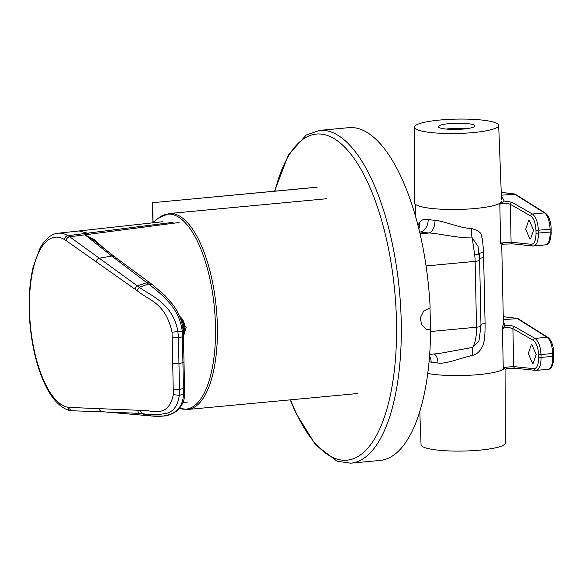 <?xml version="1.0" encoding="UTF-8"?>
<svg xmlns="http://www.w3.org/2000/svg" width="583" height="583" viewBox="0 0 583 583"><rect width="100%" height="100%" fill="white"/><g stroke="black" fill="none" stroke-linecap="round" stroke-linejoin="round"><path stroke-width="0.87" d="M429.052 361.679L431.165 362.196A42.712 7.287 -1.2 0 0 437.979 362.998C444.858 364.564 462.137 357.576 472.522 355.368C476.828 354.296 480.057 351.418 482.221 346.739C484.233 343.781 485.187 336.027 485.085 323.478L483.518 252.242C482.593 237.733 482.083 238.564 481.332 235.612C481.507 232.792 478.191 230.409 471.37 228.463C461.095 228.551 442.184 220.418 434.991 220.316A42.712 7.287 178.8 0 1 428.177 219.507C424.176 218.807 421.21 219.908 419.272 222.793L418.018 225.439M503.122 244.175A1.858 1.844 -131.6 0 0 502.189 244.62L501.577 246.019L500.629 243.016L511.094 242.185A1.858 1.683 96 0 0 512.581 243.862L503.209 244.175L512.887 243.869M503.209 244.175L502.189 244.62A1.858 1.844 -131.6 0 0 501.577 246.019M503.486 369.258L503.238 367.407L513.696 366.583A1.858 1.683 96 0 0 515.183 368.259L507.647 368.412L505.337 369.469A3.717 3.687 -134.9 0 1 507.56 368.42M533.919 368.696A1.858 1.683 96 0 0 535.704 370.38C539.158 370.067 540.937 365.869 541.053 357.765L540.995 354.923C540.536 346.623 538.546 341.121 535.041 338.417L514.621 326.699A1.858 1.618 -60.2 0 0 512.902 328.659L513.696 366.583L533.919 368.696C536.965 368.427 538.539 364.747 538.641 357.663L538.583 354.814C538.175 347.555 536.426 342.738 533.321 340.377L512.902 328.659C508.828 327.201 505.337 327.201 502.429 328.659L503.377 322.676L501.759 245.705M531.31 244.306A1.858 1.683 96 0 0 533.102 245.982C536.549 245.676 538.335 241.471 538.452 233.375L538.386 230.525C537.927 222.225 535.945 216.723 532.432 214.019L512.012 202.308A1.858 1.618 -60.2 0 0 510.3 204.269L511.094 242.185L531.31 244.306C534.356 244.037 535.93 240.356 536.032 233.266L535.974 230.416C535.573 223.158 533.817 218.348 530.719 215.98L510.3 204.269C506.219 202.811 502.728 202.811 499.82 204.261L499.893 203.227M503.311 244.16L500.629 243.016L499.82 204.261L504.229 201.055L501.365 195.706M501.344 195.188L515.299 194.197L545.433 213.108A1.858 1.64 122.1 0 0 544.478 212.89A14.852 5.743 84.6 0 1 550.06 229.432L550.126 232.274A14.852 5.743 84.6 0 1 545.637 244.86C548.931 244.926 550.797 240.626 551.241 231.961L536.032 233.266M512.012 202.308L504.229 201.055M529.816 238.819L530.545 238.913L533.562 230.183L529.43 220.527L528.701 220.432L525.691 229.163L529.816 238.819M512.581 243.862L532.796 245.982L545.637 244.86M533.102 245.982L533.62 245.99M514.621 326.699C512.377 325.664 509.178 325.278 505.016 325.547L503.34 321.109M507.647 368.412L503.238 367.407L502.429 328.659L505.016 325.547A1.858 1.785 19 0 1 503.202 323.762M503.311 319.644L517.901 318.588L548.035 337.499A1.858 1.64 122.1 0 0 547.087 337.28L535.041 338.417A1.858 1.618 -60.2 0 0 533.321 340.377M507.735 368.405L515.489 368.259M532.039 344.917L536.171 354.573L533.154 363.304L532.425 363.209L528.293 353.553L531.31 344.823L532.039 344.917M535.704 370.38L515.183 368.259M431.165 362.196A11.143 7.79 98.6 0 0 429.533 356.045M428.177 219.507A11.143 7.79 -81.4 0 1 420.525 231.983L419.607 231.903M471.37 228.463A11.143 3.396 -89.6 0 0 472.201 237.871C459.28 238.454 437.01 233.105 429.117 233.003A53.847 9.182 178.8 0 1 420.525 231.983L419.651 232.07M478.06 246.434L472.201 237.871L474.7 254.895L479.255 254.684L478.06 246.434L478.774 254.305M472.522 355.368A11.143 2.66 80.1 0 1 472.624 347.41L478.956 340.8L480.997 325.948L479.62 260.091A7.426 1.268 178.8 0 1 475.13 261.352L476.515 327.209A27.853 10.771 84.6 0 1 472.624 347.41L438.919 353.538L429.649 354.406M464.972 128.879A25.995 4.431 -1.2 0 0 448.225 129.229M430.13 307.853A167.124 64.626 -95.4 0 0 360.943 129.411A167.124 64.626 -95.4 0 0 348.772 127.655L319.484 130.403A167.124 64.626 84.6 0 1 331.647 132.159A167.124 64.626 84.6 0 1 400.608 306.235A167.124 64.626 84.6 0 1 350.711 463.186L380.007 460.439A167.124 64.626 -95.4 0 0 430.589 329.803L426.465 329.264L421.473 324.731L420.445 317.56L423.797 310.928L430.13 307.853M430.589 329.803L425.882 329.023M290.516 399.829A163.75 63.321 84.6 0 0 335.079 458.427L335.101 458.435A163.75 63.321 84.6 0 0 396.484 321.422A163.75 63.321 84.6 0 0 328.324 135.803L328.302 135.788A163.75 63.321 84.6 0 0 274.936 191.137M430.305 329.694A157.84 61.033 -95.4 0 0 429.941 307.875M505.06 369.775L505.337 443.007A42.151 7.185 -1.2 0 1 479.867 450.134A42.151 7.185 178.8 0 1 421.05 444.771L419.775 411.336M504.922 367.822A43.455 7.411 -1.2 0 1 478.796 374.592A43.455 7.411 178.8 0 1 427.733 373.463M414.396 127.16A42.151 7.185 178.8 0 0 473.221 132.567A42.151 7.185 -1.2 0 0 498.684 125.396A42.151 7.185 -1.2 0 0 439.866 120.04A42.151 7.185 178.8 0 0 414.396 127.16L414.688 202.92A43.455 7.411 178.8 0 0 475.32 208.495A43.455 7.411 -1.2 0 0 501.569 201.106M463.74 129.003A18.197 3.104 -1.2 0 0 474.737 125.921A18.197 3.104 -1.2 0 0 449.34 123.596A18.197 3.104 -1.2 0 0 438.35 126.679A18.197 3.104 -1.2 0 0 463.74 129.003M466.866 128.646A18.197 3.104 -1.2 0 0 449.449 128.719A18.197 3.104 -1.2 0 0 446.323 129.076M103.672 248.096L94.206 239.475L92.384 239.329L94.679 241.041M92.384 239.329L85.001 234.825L111.717 256.039L114.654 256.775L94.563 240.954M179.039 222.517L69.698 236.807A3.717 3.243 125.6 0 0 66.2 240.67L137.092 290.691C148.825 300.536 165.368 302.315 172.051 332.179L173.355 394.633C167.831 419.913 151.099 409.193 139.599 410.308L69.69 407.444A85.453 33.042 84.6 0 1 68.036 407.291A3.717 3.411 -81.2 0 0 70.886 410.643C68.51 410.396 62.549 409.077 54.605 399.96C50.597 395.114 46.961 388.992 43.681 381.588C36.751 365.665 32.233 347.038 30.119 325.722C28.122 303.75 29.15 284.125 33.195 266.846L40.154 247.899C46.545 236.611 53.541 233.484 58.118 233.222A89.177 34.484 84.6 0 1 67.941 235.663A89.17 34.477 84.6 0 1 69.698 236.807L99.35 258.24L111.717 256.039L148.563 284.016C170.294 300.588 179.739 312.918 182.268 331.159L183.579 394.108C183.026 401.942 180.497 407.597 176.008 411.066C169.74 415.599 161.52 417.224 151.325 415.956L102.426 411.707M96.064 262.073C96.304 260.018 97.397 258.743 99.35 258.24L139.228 287.259C147.12 292.972 157.126 297.294 165.317 306.133C172.051 313.129 176.248 321.627 177.91 331.625L178.413 337.593L182.581 336.872A4.453 0.758 178.8 0 0 183.456 336.398L183.288 330.794L181.612 321.554C178.835 313.88 175.68 307.948 172.138 303.758L165.04 295.661L152.243 284.555L148.563 284.016L139.228 287.259L137.092 290.691M172.342 337.535L178.413 337.593L178.959 363.544L183.135 362.626A4.453 0.758 178.8 0 0 184.002 362.152L183.456 336.398M172.896 363.479L178.959 363.544L179.498 389.488L183.66 388.38A4.453 0.765 178.8 0 0 184.534 387.906L184.002 362.152M173.428 389.415L179.498 389.488L179.251 395.369C178.019 404.784 174.186 410.672 167.758 413.034C158.802 415.03 150.174 415.183 141.873 413.5L109.852 412.101M94.206 239.475L85.001 234.825L88.332 234.373M183.456 336.478L186.123 327.624L179.455 315.899M173.056 222.334L87.45 233.193L89.002 234.286M58.111 233.229L79.135 230.955L87.45 233.193L67.949 235.663A3.717 3.294 120.7 0 0 64.524 239.569A85.453 33.042 84.6 0 1 66.2 240.67M99.139 408.311C99.46 410.425 100.604 411.554 102.564 411.707M179.659 316.358A14.852 13.46 -69.4 0 1 183.55 321.459M153.045 222.342L152.629 202.687L316.963 187.26M152.629 202.687L317.203 187.172M152.899 222.458L152.484 202.629M501.234 192.383L514.337 193.971L544.478 212.89L532.432 214.019A1.858 1.618 -60.2 0 0 530.719 215.98M535.974 230.416L551.183 229.119L551.095 231.845M551.03 228.995L551.183 229.119C550.877 221.351 548.96 216.016 545.433 213.108M503.246 316.707L516.939 318.362L547.087 337.28A14.852 5.743 84.6 0 1 552.669 353.823L552.728 356.672A14.852 5.743 84.6 0 1 548.239 369.258L536.229 370.38M553.639 353.385L538.583 354.814M553.697 356.235L538.641 357.663M419.272 222.793A11.143 9.656 -138.7 0 1 418.856 228.784M434.991 220.316A11.143 6.041 -84.8 0 1 429.117 233.003L420.066 233.856M483.518 252.242A11.143 2.172 -3.3 0 0 479.146 253.707M483.701 257.62A11.143 1.902 -1.2 0 0 479.569 258.641M485.085 323.478A11.143 1.902 -1.2 0 0 480.968 324.491M437.979 362.998A11.143 6.041 95.2 0 0 434.146 353.99M426.086 265.957L475.13 261.352A27.853 10.771 84.6 0 0 474.7 254.895M480.735 325.627C481.5 326.283 480.093 326.815 476.515 327.209L430.575 331.523M152.331 222.895L158.816 217.845L169.23 213.516A98.418 38.055 84.6 0 1 176.394 214.544A98.418 38.055 84.6 0 1 217.007 317.057A98.418 38.055 84.6 0 1 187.624 409.485L357.525 393.54M158.816 217.845A97.929 37.866 84.6 0 1 174.718 215.185A97.929 37.866 84.6 0 1 215.462 325.372A97.929 37.866 84.6 0 1 179.433 408.37M150.429 283.156L146.85 282.638L137.333 285.859A3.717 3.25 125 0 0 135.147 289.328M183.004 330.634L182.268 331.159L172.051 332.179M184.308 393.102L183.579 394.108L179.251 395.369L173.355 394.633M139.599 410.308L141.873 413.5L151.325 415.956L163.08 416.073C167.343 415.868 171.65 414.36 176 411.532C181.707 407.364 184.957 399.858 184.6 393.467L184.534 387.906M151.74 416.014L140 413.434A3.717 3.418 -87.4 0 1 137.683 410.228M68.036 407.291A85.461 33.049 84.6 0 1 29.471 309.602A85.461 33.049 84.6 0 1 64.524 239.569M69.69 407.444A3.717 3.418 91.7 0 0 72.992 410.833L102.404 411.707M183.405 334.329A14.24 12.906 110.6 0 0 184.877 327.42A14.24 12.906 110.6 0 0 179.987 317.116M181.211 320.329A12.644 11.456 -69.4 0 1 183.776 327.697A12.644 11.456 110.6 0 1 183.317 331.508M415.453 204.29L415.723 216.905M501.234 192.346L514.672 193.971M503.246 316.671L517.274 318.369M548.035 337.499C551.569 340.414 553.486 345.748 553.792 353.509L553.85 356.359C553.405 365.024 551.533 369.323 548.239 369.258M479.255 254.684L479.62 260.091M290.225 399.858L295.698 412.713L315.622 444.946L337.163 461.255L350.711 463.186M274.586 191.166L288.33 154.976L306.308 134.964L319.484 130.403M498.684 125.396L501.518 199.78M179.076 408.275L187.624 409.485M169.23 213.516L326.575 198.745M152.243 284.555L114.53 256.68M149.897 415.847L142.762 415.06M182.996 402.401L187.551 402.059M163.007 221.708L79.113 230.948M70.886 410.643L72.992 410.833M183.405 334.402L184.92 327.369L179.856 316.802"/></g></svg>
